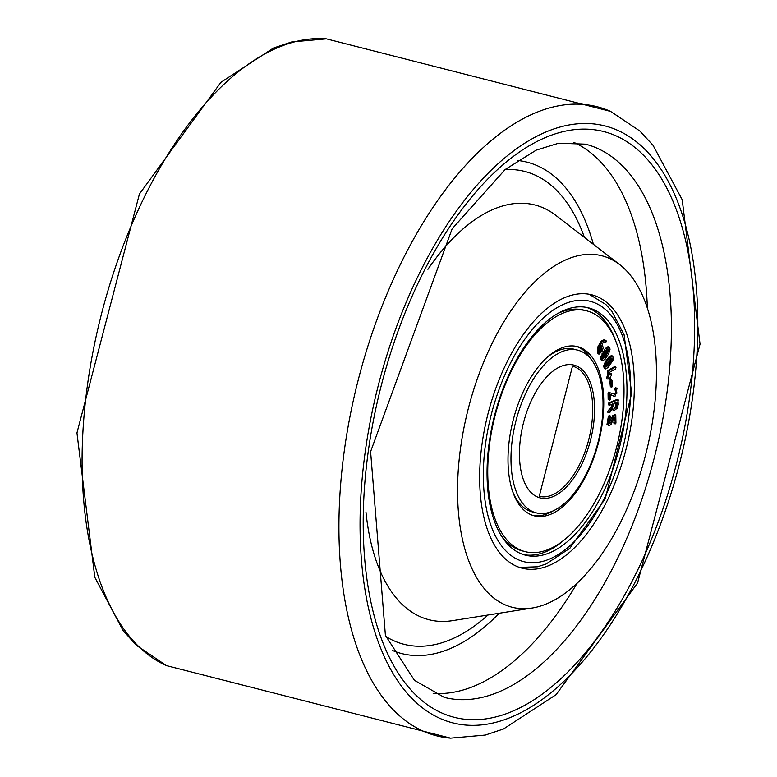 <?xml version="1.0" encoding="UTF-8"?>
<svg xmlns="http://www.w3.org/2000/svg" width="777" height="777" viewBox="0 0 777 777"><rect width="100%" height="100%" fill="white"/><g stroke="black" fill="none" stroke-linecap="round" stroke-linejoin="round"><path stroke-width="1.17" d="M489.801 594.56A181.362 91.618 104.3 0 0 532.07 608.041A181.362 91.618 104.3 0 0 645.774 454.186A181.362 91.618 104.3 0 0 619.735 264.646A181.362 91.618 104.3 0 0 481.711 367.045A181.362 91.618 104.3 0 0 489.801 594.56M504.739 558.333A141.055 71.261 104.3 0 0 522.115 568.191A141.055 71.261 104.3 0 0 626.048 449.145A141.055 71.261 104.3 0 0 591.899 294.842A141.055 71.261 104.3 0 0 493.376 395.396A141.055 71.261 104.3 0 0 504.739 558.333M523.057 399.417A83.965 42.414 104.3 0 0 536.237 512.869A83.965 42.414 104.3 0 0 598.105 442.006A83.965 42.414 104.3 0 0 577.777 350.165A83.965 42.414 104.3 0 0 523.057 399.417M505.409 382.721A127.622 64.472 104.3 0 0 525.437 555.176A127.622 64.472 104.3 0 0 619.473 447.465A127.622 64.472 104.3 0 0 588.577 307.857A127.622 64.472 104.3 0 0 505.409 382.721M525.145 551.641A124.262 62.772 -75.7 0 1 509.838 542.948A124.262 62.772 -75.7 0 1 499.825 399.407A124.262 62.772 -75.7 0 1 586.625 310.829A124.262 62.772 -75.7 0 1 616.705 446.756A124.262 62.772 -75.7 0 1 525.145 551.641L522.338 550.922A124.262 62.772 -75.7 0 1 507.031 542.229A124.262 62.772 -75.7 0 1 500.98 535.236M557.556 313.636A124.262 62.772 -75.7 0 1 583.809 310.11L586.625 310.829M576.068 346.309A87.325 44.114 -75.7 0 1 591.792 360.198M553.341 510.79A87.325 44.114 -75.7 0 1 532.886 515.433M523.523 509.731A87.325 44.114 -75.7 0 1 516.491 408.867A87.325 44.114 -75.7 0 1 577.486 346.62A87.325 44.114 -75.7 0 1 598.62 442.142A87.325 44.114 -75.7 0 1 534.285 515.841A87.325 44.114 -75.7 0 1 523.523 509.731M536.237 512.869L532.303 511.868A83.965 42.414 -75.7 0 1 521.959 506.002A83.965 42.414 -75.7 0 1 512.771 491.851M547.105 357.371A83.965 42.414 -75.7 0 1 573.844 349.164L577.777 350.165M586.596 307.42A127.622 64.472 -75.7 0 1 615.811 341.171M565.306 539.005A127.622 64.472 -75.7 0 1 523.484 554.613M609.09 423.232L612.762 415.666L614.646 414.695L615.772 414.986L613.888 415.957L611.033 422.367L609.576 423.688L610.324 416.016L609.527 416.414L608.09 424.776L609.051 425.709L610.955 424.572L613.762 418.385L615.248 417.006L615.238 423.921L614.053 423.601L615.18 423.892L615.938 423.115L615.772 414.986M612.762 415.666L613.888 415.957M614.053 423.601L613.83 422.639L614.957 422.921M613.83 422.639L614.607 417.171M609.051 425.709L606.973 424.495L608.401 416.122L610.324 416.016M608.401 416.122L609.207 415.724L608.401 416.122M609.916 422.076L611.033 422.367M612.014 417.181L613.14 417.472M614.199 408.178L615.384 406.837L616.122 402.486M615.384 406.837L616.501 407.129L614.714 408.537L613.781 406.284L613.956 403.389L617.288 401.991L616.501 407.129M614.17 410.567L612.227 409.596L614.17 410.567L617.22 408.207L618.249 404.419L617.977 399.776L609.945 403.146L609.828 405.128L612.83 403.865L612.645 406.934L608.877 412.5L609.615 412.684L612.81 408.702L613.354 409.887M612.655 406.925L611.518 406.653L608.138 410.79L607.75 412.208L609.615 412.684M612.645 406.934L611.518 406.653L611.654 404.351M618.482 400.534L616.851 399.485L617.356 400.242L616.851 399.485L608.818 402.855L608.498 404.856L609.828 405.128M614.316 394.124L615.831 392.861L614.792 388.927L616.637 390.122M616.093 390.054L614.792 388.927L615.491 387.801L616.617 388.082L615.918 389.219L616.957 393.152L615.442 394.415L609.45 392.667L609.586 400.301L608.148 399.368L608.051 393.405L608.838 392.035L609.887 392.307M615.491 387.801L616.617 388.082M614.015 396.202L615.005 396.455L617.113 388.082M613.743 396.124L610.333 394.697M610.363 399.116L610.333 394.512L614.869 396.416M608.148 399.368L610.411 399.125M609.964 392.327L608.838 392.035M610.343 386.625L609.819 381.186L610.936 381.468L611.771 387.451L610.343 386.625L611.47 386.917L612.587 385.955L612.043 380.322L610.615 379.497M609.819 381.186L610.936 381.468M609.867 381.041L610.916 380.04M612.043 380.322L610.994 381.322M608.498 378.661L609.527 378.923L610.654 377.952L610.421 376.631L611.596 375.388L611.295 373.718L610.12 374.961L609.624 372.251L615.374 369.017L615.986 367.706L615.403 367.084L608.896 370.814L608.342 372.358L609.022 376.117L607.837 377.36L608.138 379.04L609.323 377.787L609.819 379.361L608.43 378.739M609.022 376.117L607.896 375.825L606.711 377.078L606.614 378.923L608.138 379.04M607.896 375.825L607.313 371.173L608.44 371.464M607.313 371.173L607.769 370.532L608.896 370.814M607.769 370.532L614.277 366.793L615.986 367.706M614.277 366.793L614.86 367.424L614.277 366.793M609.896 373.727L611.703 373.543L610.178 373.426M606.157 368.599L604.312 368.57L605.03 368.308L604.312 368.57L603.632 366.035L605.37 361.616L608.877 357.051L610.567 355.973L611.693 356.255L610.003 357.342L606.497 361.897L605.283 364.588L604.749 366.326L605.429 368.852L608.168 367.56L613.034 360.072L613.432 358.45L612.664 356.031L611.693 356.255L612.664 356.031M604.156 364.306L605.283 364.588M611.538 355.74L612.315 355.944M603.632 366.035L604.749 366.326M605.312 366.559L609.838 361.616L611.072 358.993M609.838 361.616L610.965 361.907L606.439 366.841L606.002 365.511L607.196 362.995L610.149 359.149L612.014 357.964M610.703 357.702L611.062 359.013L612.198 359.285L610.965 361.907M611.829 357.993L612.179 359.304M606.886 365.462L608.012 365.753M599.116 351.631L600.485 349.514L600.67 346.396M601.602 349.796L599.591 352.088L599.417 348.718L601.116 345.571L601.845 346.775L601.602 349.796L600.485 349.514M602.292 350.922L603.214 347.756L602.039 343.91L603.593 342.385L605.468 342.511L604.302 342.201L605.419 342.482L606.167 341.793L606.041 340.52L604.875 340.2L602.136 341.744L598.727 347.591L599.086 354.108L602.292 350.922M599.086 354.108L597.969 353.826L597.6 347.309L601.009 341.462L602.272 340.433L603.389 340.714M602.272 340.433L603.758 339.908L606.041 340.52M603.758 339.908L604.924 340.229M605.04 341.501L604.292 342.201M604.438 342.191L605.419 342.482M601.456 360.577L602.573 360.858L601.447 360.577L602.175 360.159L601.447 360.577L600.553 358.333L600.971 356.565L605.332 348.582L607.012 347.164L608.129 347.455L603.166 354.011L601.68 358.615L602.573 360.858L605.302 358.993L608.605 353.856L610.091 349.126L609.119 347.008L607.954 346.707L609.022 346.989M600.971 356.565L602.097 356.847M607.012 347.164L607.993 346.727M609.119 347.008L608.129 347.455M602.573 360.858L603.302 360.45M600.553 358.333L601.68 358.615M602.34 358.43L606.672 352.69L607.75 349.922L608.877 350.204L605.011 357.313L602.874 358.624L603.972 354.885L606.75 350.553L608.653 349.009M606.672 352.69L607.789 352.981M607.74 349.941L607.274 348.776M608.401 349.058L608.857 350.223M602.855 358.556L603.457 358.721L602.874 358.624M603.894 357.022L605.011 357.313M433.168 693.356A285.48 144.211 104.3 0 0 577.097 583.206M647.348 308.032A285.48 144.211 104.3 0 0 573.834 142.366M444.259 697.367A285.48 144.211 104.3 0 0 654.613 456.439A285.48 144.211 104.3 0 0 585.499 144.163L558.673 143.211L536.256 150.116L505.108 169.561L452.146 228.788L370.6 451.651L385.411 635.401L414.413 680.302L444.259 697.367M392.453 650.466A253.574 128.098 104.3 0 0 499.222 613.247M593.405 244.328A253.574 128.098 104.3 0 0 517.54 160.48M385.878 636.518A244.007 123.261 104.3 0 0 488.005 615.025M584.411 237.393A244.007 123.261 104.3 0 0 505.089 169.58M365.957 511.985A214.025 108.12 104.3 0 0 402.583 604.749A214.025 108.12 104.3 0 0 452.457 620.658L532.07 608.041M619.735 264.646L555.914 215.414A214.025 108.12 104.3 0 0 427.913 269.318M139.792 647.562A324.631 163.996 104.3 0 0 166.404 665.598L136.451 645.337L123.164 630.691L94.804 577.292L76.952 432.925L139.423 194.027L220.901 82.343L273.494 48.019L291.734 41.929L326.418 38.85A324.631 163.996 104.3 0 0 109.411 285.839A324.631 163.996 104.3 0 0 139.792 647.562M610.411 111.325A324.631 163.996 104.3 0 0 374.912 325.233A324.631 163.996 104.3 0 0 396.629 713.131A324.631 163.996 104.3 0 0 450.582 738.15L485.266 735.071L503.506 728.981L556.099 694.657L637.577 582.973L700.048 344.075L682.196 199.708L653.039 145.309L639.889 131.041L610.596 111.402L326.418 38.85M414.792 701.252A308.013 155.594 104.3 0 0 693.832 387.898A308.013 155.594 104.3 0 0 478.137 183.896A308.013 155.594 104.3 0 0 414.792 701.252M416.919 696.085A302.272 152.7 104.3 0 0 690.763 388.578A302.272 152.7 104.3 0 0 479.088 188.384A302.272 152.7 104.3 0 0 416.919 696.085M572.494 366.152A67.172 33.935 -75.7 0 1 580.769 370.843A67.172 33.935 -75.7 0 1 586.179 448.436A67.172 33.935 -75.7 0 1 539.267 496.318L572.494 366.152M582.391 369.92A68.512 34.615 104.3 0 0 520.318 439.627A68.512 34.615 104.3 0 0 568.298 485.003A68.512 34.615 104.3 0 0 582.391 369.92M606.788 310.742A134.343 67.861 -75.7 0 1 579.156 536.392A134.343 67.861 -75.7 0 1 485.081 447.416A134.343 67.861 -75.7 0 1 606.788 310.742M606.973 424.495L608.09 424.776M615.996 404.603L617.123 404.885M608.138 410.79L609.265 411.082M608.818 402.855L609.945 403.146M615.831 392.861L616.957 393.152M608.051 393.405L609.168 393.686M606.711 377.078L607.837 377.36M607.216 372.076L608.342 372.358M605.37 361.616L606.497 361.897M608.877 357.051L610.003 357.342M599.766 350.845L600.883 351.126M600.728 346.484L601.845 346.775M597.6 347.309L598.727 347.591M599.757 343.317L600.874 343.599M601.009 341.462L602.136 341.744M602.039 353.729L603.166 354.011M605.332 348.582L606.458 348.873M166.404 665.598L450.582 738.15M519.424 567.395L537.402 566.802L545.988 564.044L569.832 548.309L605.186 498.912L631.672 393.356L624.116 334.8L611.742 311.053L605.778 304.429L589.151 294.26M609.042 415.598L610.159 415.889M608.041 412.616L609.158 412.898M617.055 399.465L618.171 399.757M615.083 389.831L616.2 390.122M613.879 396.173L615.005 396.455M608.809 392.016L609.926 392.307M614.549 366.725L615.675 367.016M611.382 355.672L612.509 355.963M604.448 368.628L605.574 368.91M604.321 339.967L605.448 340.258"/></g></svg>
